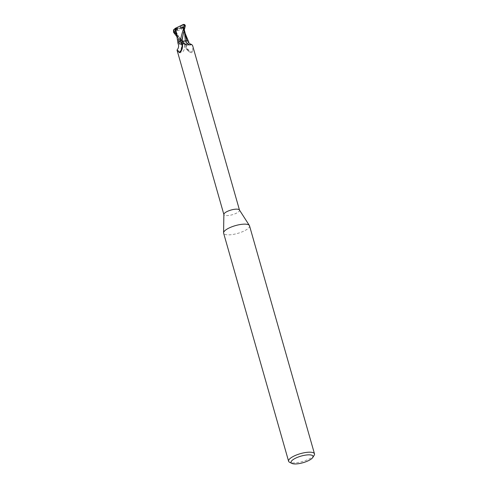 <?xml version="1.0" encoding="UTF-8"?>
<svg xmlns="http://www.w3.org/2000/svg" width="488" height="488" viewBox="0 0 488 488"><rect width="100%" height="100%" fill="white"/><g stroke="black" fill="none" stroke-linecap="round" stroke-linejoin="round"><path stroke-width="0.37" stroke-dasharray="2.44 1.83" d="M249.527 225.81A13.463 4.05 -15.9 0 1 244.11 230.983A13.463 4.05 -15.9 0 1 231.117 234.71A13.463 4.05 -15.9 0 1 223.626 233.191M239.413 209.95A8.113 2.44 -15.9 0 1 239.504 210.157A8.113 2.44 -15.9 0 1 236.235 213.274A8.113 2.44 -15.9 0 1 228.408 215.519A8.113 2.44 -15.9 0 1 223.9 214.598A8.113 2.44 -15.9 0 1 223.87 214.378M314.18 455.274A13.463 4.05 -15.9 0 1 309.069 459.031A13.463 4.05 -15.9 0 1 289.597 462.276M181.188 42.072A3.788 1.141 -15.9 0 1 184.842 41.023A3.788 1.141 -15.9 0 1 186.947 41.45A3.788 1.141 -15.9 0 1 185.422 42.907A3.788 1.141 -15.9 0 1 181.768 43.957A3.788 1.141 -15.9 0 1 179.663 43.53A3.788 1.141 -15.9 0 1 181.188 42.072A3.788 1.141 -15.9 0 1 184.842 41.023A3.788 1.141 -15.9 0 1 186.947 41.45A3.788 1.141 -15.9 0 1 185.422 42.907A3.788 1.141 -15.9 0 1 181.768 43.957A3.788 1.141 -15.9 0 1 179.663 43.53A3.788 1.141 -15.9 0 1 181.188 42.072M179.328 28.847L181.268 28.316L182.475 27.322L179.328 28.847A3.788 1.141 -15.9 0 1 176.321 29.213L178.309 27.926L176.089 30.866L177.065 30.354L176.321 29.213M182.756 26.84L183.396 29.079L181.768 27.334L179.944 27.188L179.895 27.535L182.756 26.84A3.788 1.141 -15.9 0 1 182.475 27.322M178.309 27.926L175.448 28.621L176.089 30.866L175.375 28.353L183.238 24.577A6.399 1.921 -15.9 0 1 183.964 24.662L184.379 24.967L184.678 27.566L181.768 27.334L181.884 26.248L179.944 27.188M178.876 26.608A3.788 1.141 -15.9 0 1 181.884 26.248M182.042 40.736L182.573 40.986L182.042 40.736M186.654 40.821L188.6 41.633L187.624 43.389L186.501 44.133A8.381 2.519 -15.9 0 1 184.891 44.713L177.034 36.85M188.71 41.913A7.222 2.172 -15.9 0 1 188.496 42.493A7.222 2.172 -15.9 0 1 186.831 43.908L186.196 44.743L185.836 47.293L186.373 48.599L190.351 52.185L191.747 52.741L192.791 51.667L192.62 45.579M182.597 44.664A9.126 9.083 -82.6 0 1 180.523 52.106M181.396 44.268A3.617 1.086 -15.9 0 1 184.665 44.323L184.531 48.403C183.421 52.07 181.835 53.082 179.761 51.453A9.156 9.119 -82.6 0 0 181.396 44.268A7.222 2.172 -15.9 0 1 179.993 44.28A7.222 2.172 -15.9 0 1 178.01 43.511M177.016 50.026L179.761 51.453M186.831 43.908A8.113 2.44 -15.9 0 1 184.891 44.622M186.196 44.743A8.692 6.899 -7.6 0 0 192.791 51.667M186.373 48.599A9.126 7.247 -7.6 0 0 190.655 52.399A9.126 7.247 -7.6 0 0 191.747 52.741M179.895 27.535L183.396 29.079L182.677 26.572L181.268 28.316L176.729 28.621L174.612 29.646L175.186 30.829L174.747 32.312C177.419 35.874 179.261 37.332 186.434 44.17L188.496 42.493L188.618 41.663L187.111 40.925M184.964 44.811L184.61 44.341C184.159 43.92 183.073 43.896 181.341 44.286L179.493 44.158M176.729 35.295L179.511 44.121L177.974 43.206L178.022 42.846L179.535 44.176L177.98 43.237L178.15 42.608M179.993 44.28L179.535 44.176M175.814 32.379L176.046 31.537L175.649 31.702L181.31 44.231L179.493 44.109L181.31 44.231C183.037 43.847 184.129 43.877 184.598 44.329L184.598 44.329C184.135 43.877 183.037 43.847 181.31 44.231L181.341 44.286M175.448 28.621A3.788 1.141 -15.9 0 1 175.729 28.139M177.065 30.354L178.26 28.267M176.729 28.621A3.788 1.141 -15.9 0 1 175.942 28.56L177.071 30.354L175.601 31.513M186.434 44.17A8.418 2.532 -15.9 0 1 184.897 44.719A8.381 2.519 -15.9 0 0 186.507 44.133L187.624 43.389L188.6 41.633L187.105 40.864M182.799 27.773C181.329 29.92 178.596 30.927 174.612 30.793M185.916 35.453L182.762 27.84M184.678 27.566L183.372 28.164L184.415 30.573M184.757 24.51L183.994 24.656M183.323 26.492L182.689 27.914M184.061 29.048L183.329 26.541L182.677 26.572M174.789 28.621L175.375 28.353M183.238 24.577L183.549 24.4M183.964 24.662L181.908 25.663L181.768 27.334L184.159 29.42M181.127 25.602A3.788 1.141 -15.9 0 1 181.908 25.663M175.168 33.666L177.071 30.354M174.917 29.06L175.942 28.56M184.665 44.323A12.645 12.59 -82.6 0 1 184.531 48.403M182.347 41.437A12.645 10.034 -7.6 0 0 182.439 41.584A12.645 10.034 -7.6 0 0 184.043 43.475M184.263 27.602L182.744 36.655M184.379 24.516L184.379 24.967M176.455 34.624L184.598 44.329L178.84 36.832L176.046 31.543M174.747 32.312A8.418 2.532 -15.9 0 1 173.533 32.281M174.612 29.646A6.399 1.921 -15.9 0 1 173.887 29.561M183.378 28.908L186.947 41.45L183.378 28.914M180.115 52.71C182.61 50.002 183.372 46.878 182.39 43.334M185.836 47.293C186.459 49.654 188.063 51.356 190.655 52.399M182.231 41.267L186.007 45.012M176.089 30.982L179.663 43.53L176.095 30.988M185.355 33.709L185.635 34.465M183.372 28.164C183.714 29.005 183.5 31.836 182.738 36.655M184.141 29.225L184.47 30.372M176.924 36.283L177.376 37.869"/><path stroke-width="0.73" d="M291.916 463.417L289.597 462.276A13.463 4.05 -15.9 0 1 288.591 461.233L223.626 233.191A13.463 4.05 -15.9 0 1 223.583 232.825A13.463 4.05 -15.9 0 1 229.049 228.018A13.463 4.05 -15.9 0 1 249.374 225.474A13.463 4.05 -15.9 0 1 249.527 225.81L314.492 453.858A13.463 4.05 -15.9 0 1 314.18 455.274L312.808 457.47A11.444 3.44 -15.9 0 1 308.465 460.66A11.444 3.44 -15.9 0 1 291.916 463.417A11.444 3.44 -15.9 0 1 295.667 458.14A11.444 3.44 -15.9 0 1 308.251 454.853A11.444 3.44 -15.9 0 1 312.808 457.47M223.583 232.825L223.87 214.378A8.113 2.44 -15.9 0 1 227.164 211.487A8.113 2.44 -15.9 0 1 239.413 209.95L249.374 225.474M288.591 461.233A13.463 4.05 -15.9 0 1 294.008 456.066A13.463 4.05 -15.9 0 1 307.001 452.333A13.463 4.05 -15.9 0 1 314.492 453.858M184.757 24.51L183.012 24.601L184.159 25.62C183.592 29.439 182.536 30.738 180.212 40.931L178.022 42.846L180.145 40.968A8.381 2.519 -15.9 0 1 181.762 40.394L185.373 25.644L184.379 24.516M182.744 36.655L182.036 40.76L181.689 40.297L182.036 40.76C182.488 41.181 183.579 41.206 185.306 40.821L187.154 40.943M184.415 30.573L185.306 40.766L187.148 40.894L185.306 40.821M239.474 210.047L192.62 45.579L191.802 44.615L186.007 45.012L184.043 43.475L181.756 40.48A8.113 2.44 -15.9 0 0 179.816 41.193L180.749 41.407L182.39 43.334L182.597 44.664L181.28 50.398L180.115 52.71L179.309 52.564L177.016 50.026C178.706 48.086 179.035 45.915 178.01 43.511A7.222 2.172 -15.9 0 1 178.15 42.608A7.222 2.172 -15.9 0 1 179.816 41.193M180.749 41.407A8.692 8.65 -82.6 0 1 179.309 52.564M191.802 44.615C187.825 42.883 189.228 42.859 188.71 41.913A7.222 2.172 -15.9 0 0 186.654 40.821A7.222 2.172 -15.9 0 0 185.257 40.833A3.617 1.086 -15.9 0 1 181.981 40.778L181.756 40.48M180.212 40.931A8.418 2.532 -15.9 0 1 181.756 40.382A8.381 2.519 -15.9 0 0 180.145 40.968L178.15 42.608M185.257 40.833A9.156 7.271 -7.6 0 0 190.119 45M187.105 40.864L184.47 30.372M182.036 40.76L181.689 40.297M175.558 28.188L183.512 24.376M175.595 28.164L176.729 35.295M175.649 31.702L174.789 28.621M174.783 28.627L175.649 28.139M174.917 29.06L173.801 29.609L173.783 30.348L175.168 33.666L175.814 32.379M173.533 32.287L173.508 29.847L173.856 29.567M177.034 36.85L173.533 32.281M181.981 40.778A12.645 10.034 -7.6 0 0 182.347 41.437M182.738 36.655L182.963 35.673M173.508 29.847L173.783 30.348M175.448 33.135L176.455 34.624M184.159 25.62A8.418 2.532 -15.9 0 1 185.373 25.644M177.016 50.026L223.87 214.494M185.635 34.465L188.484 41.382M176.693 35.118L177.974 43.206M175.607 31.641L176.924 36.283"/></g></svg>
